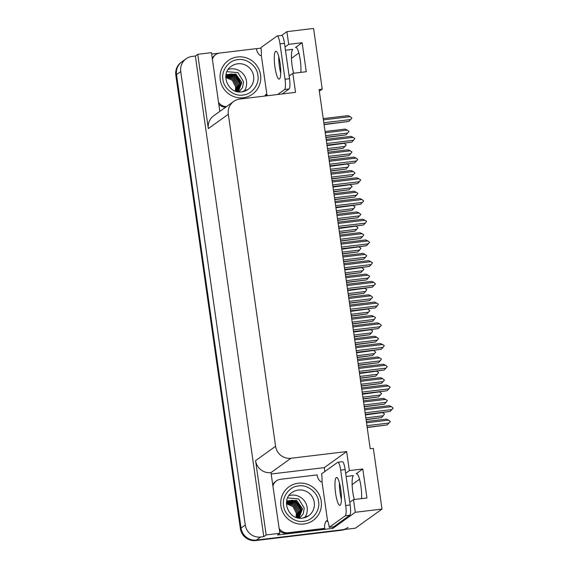 <?xml version="1.0" encoding="UTF-8"?>
<svg xmlns="http://www.w3.org/2000/svg" width="569" height="569" viewBox="0 0 569 569"><rect width="100%" height="100%" fill="white"/><g stroke="black" fill="none" stroke-linecap="round" stroke-linejoin="round"><path stroke-width="0.85" d="M346.13 476.488L353.434 475.606A14.73 2.945 -96.8 0 0 352.787 492.057A14.73 2.945 -96.8 0 0 354.309 499.504M293.647 73.237A14.73 2.945 83.2 0 1 292.125 65.791A14.73 2.945 83.2 0 1 292.772 49.347L285.46 50.221M319.337 91.239L322.225 89.162L313.583 28.45L286.897 31.651L288.703 44.339L302.139 42.725L295.489 47.497A14.73 2.945 83.2 0 1 295.802 47.369A14.73 2.945 83.2 0 1 299.621 56.26A14.73 2.945 83.2 0 1 300.837 72.377M349.793 502.256L353.491 499.603L355.298 512.285L381.991 509.084L355.376 528.188L256.413 540.066A13.812 13.45 -125.7 0 1 241.043 528.082L176.511 74.631A13.812 13.45 -125.7 0 1 181.888 61.801A13.812 13.45 -125.7 0 0 176.511 74.631L241.043 528.082A13.812 13.45 -125.7 0 0 256.413 540.066L341.948 529.803A13.812 13.45 -125.7 0 0 348.064 527.427M271.42 473.977L324.287 467.633L324.842 471.537M332.723 526.901L332.929 528.352L277.487 535.002L279.863 533.295L270.951 472.619A13.812 13.45 54.3 0 1 255.581 460.634L266.157 534.938L279.863 533.295M211.654 54.055L218.916 53.187M256.527 48.671L261.029 48.137M219.819 111.403L211.455 52.661L197.756 54.304L208.325 128.615A13.812 13.45 54.3 0 1 213.709 115.784L233.71 101.424A13.812 13.45 54.3 0 0 228.325 114.255L275.581 446.274A13.812 13.45 54.3 0 0 290.951 458.258L346.656 451.573L324.287 467.633M195.38 56.011L263.781 536.645L260.652 537.022A13.812 13.45 -125.7 0 1 245.282 525.038L180.743 71.594A13.812 13.45 -125.7 0 1 186.127 58.763A13.812 13.45 -125.7 0 1 192.244 56.388L195.38 56.011L197.756 54.304M286.897 31.651L281.605 35.449M355.298 512.285L332.929 528.352M266.157 534.938L263.781 536.645M352.119 484.582L359.523 479.269M291.456 58.323L298.86 53.009M381.991 509.084L373.349 448.372L370.213 448.749L319.088 89.539L322.225 89.162M289.13 75.99L292.829 73.337L295.539 92.363L239.826 99.049A13.812 13.45 54.3 0 0 233.71 101.424M346.656 451.573L349.366 470.606L345.668 473.259M288.703 44.339L284.998 46.992M353.491 499.603L366.927 497.989L362.802 468.991L349.366 470.606M302.139 42.725L306.264 71.722L292.829 73.337M361.507 498.636A14.73 2.945 -96.8 0 0 360.284 482.526A14.73 2.945 -96.8 0 0 356.464 473.636A14.73 2.945 -96.8 0 0 356.158 473.764L356.799 473.685M362.802 468.991L356.158 473.764M344.437 529.504A13.812 13.45 -125.7 0 1 341.265 530.287L255.737 540.55A13.812 13.45 -125.7 0 1 240.367 528.573L175.828 75.122A13.812 13.45 -125.7 0 1 181.212 62.291L186.127 58.763M366.08 419.709L381.436 417.632L366.052 419.481M365.405 414.943L382.375 412.603M382.837 412.852L384.509 413.94L383.25 415.754L365.817 417.845M381.436 417.632L383.25 415.754M367.197 427.532L387.212 424.901L367.161 427.305M366.514 422.774L388.62 420.121L390.341 421.579L389.032 423.023L366.927 425.669M388.62 420.121L386.387 419.104L366.336 421.508M387.212 424.901L389.032 423.023M364.686 409.886L391.451 406.671L389.217 405.654L364.501 408.62M391.451 406.671L393.172 408.129L391.863 409.573L365.099 412.781M365.362 414.645L390.042 411.451L365.326 414.417M390.042 411.451L391.863 409.573M280.104 63.301A14.04 2.802 -96.8 0 0 275.851 51.217A14.04 2.802 -96.8 0 0 274.934 67.014A14.04 2.802 -96.8 0 0 279.194 79.098A14.04 2.802 -96.8 0 0 280.104 63.301M280.752 73.173A14.04 2.802 83.2 0 1 279.415 66.481A14.04 2.802 83.2 0 1 278.767 56.608M267.409 95.741A9.204 1.842 83.2 0 0 266.854 94.29L261.306 55.328A9.204 1.842 83.2 0 0 260.951 47.59L277.018 36.053A9.204 1.842 83.2 0 1 277.217 35.975A9.204 1.842 83.2 0 1 280.005 43.898L285.033 79.24A9.204 1.842 83.2 0 1 284.628 89.518L277.679 94.511M277.217 35.975L281.691 35.442A9.204 1.842 83.2 0 1 284.486 43.365L289.514 78.7A9.204 1.842 83.2 0 1 289.109 88.984L282.16 93.97M218.802 104.255A9.204 8.969 54.3 0 0 225.708 107.171M226.554 106.559A9.204 8.969 -125.7 0 1 218.503 102.164M212.408 59.325A9.204 8.969 -125.7 0 1 215.722 54.617L214.876 55.229A9.204 8.969 54.3 0 0 212.251 58.23M215.722 54.617A9.204 8.969 -125.7 0 1 219.805 53.031L256.519 48.628A9.204 8.969 -125.7 0 0 260.239 55.556L261.135 55.449M267.096 94.852A4.602 0.491 -8.1 0 1 265.83 95.023L265.389 95.073M264.827 96.047A9.204 8.969 -125.7 0 1 265.787 94.518L266.683 94.411M363.136 398.99L378.485 396.92L363.1 398.762M362.453 394.232L379.423 391.892M379.893 392.141L381.614 393.599L380.305 395.035L362.866 397.134M378.485 396.92L380.305 395.035M360.184 378.278L375.54 376.201L360.156 378.051M359.508 373.513L376.479 371.173M376.941 371.422L378.613 372.51L377.354 374.324L359.921 376.415M375.54 376.201L377.354 374.324M357.24 357.56L372.588 355.49L357.204 357.332M356.557 352.801L373.527 350.461M373.989 350.71L375.718 352.168L374.409 353.605L356.969 355.703M372.588 355.49L374.409 353.605M354.288 336.848L369.644 334.771L354.259 336.62M353.612 332.083L370.583 329.743M371.045 329.992L372.716 331.08L371.457 332.893L354.025 334.985M369.644 334.771L371.457 332.893M364.245 406.821L384.267 404.182L364.217 406.593M363.57 402.055L385.668 399.402L387.34 400.491L386.081 402.304L363.982 404.957M385.668 399.402L383.442 398.385L363.392 400.789M384.267 404.182L386.081 402.304M361.301 386.102L381.315 383.47L361.265 385.874M360.618 381.344L382.724 378.691L384.445 380.149L383.136 381.593L361.031 384.239M382.724 378.691L380.49 377.674L360.44 380.078M381.315 383.47L383.136 381.593M358.349 365.39L378.371 362.752L358.321 365.163M357.673 360.625L379.772 357.972L381.443 359.06L380.184 360.874L358.086 363.527M379.772 357.972L377.546 356.955L357.496 359.359M378.371 362.752L380.184 360.874M355.405 344.672L375.419 342.04L355.369 344.444M354.722 339.913L376.827 337.261L378.549 338.719L377.24 340.162L355.134 342.808M376.827 337.261L374.594 336.243L354.544 338.647M375.419 342.04L377.24 340.162M361.735 389.168L388.499 385.96L386.273 384.936L361.557 387.902M388.499 385.96L390.17 387.041L388.911 388.855L362.147 392.069M362.41 393.933L387.098 390.739L362.382 393.705M387.098 390.739L388.911 388.855M358.79 368.456L385.554 365.241L383.321 364.224L358.605 367.19M385.554 365.241L387.276 366.699L385.967 368.143L359.203 371.351M359.466 373.214L384.146 370.021L359.43 372.987M384.146 370.021L385.967 368.143M355.838 347.737L382.603 344.529L380.377 343.505L355.661 346.471M382.603 344.529L384.274 345.611L383.015 347.424L356.251 350.639M356.514 352.503L381.202 349.309L356.486 352.275M381.202 349.309L383.015 347.424M352.894 327.026L379.658 323.811L377.425 322.794L352.709 325.76M379.658 323.811L381.379 325.269L380.071 326.713L353.306 329.92M353.569 331.784L378.25 328.59L353.534 331.556M378.25 328.59L380.071 326.713M237.892 59.674C246.548 57.953 257.202 66.203 257.857 75.151C259.834 83.906 251.975 94.497 243.119 94.987L242.92 95.016C234.264 96.737 223.61 88.487 222.956 79.546C220.978 70.784 228.83 60.193 237.693 59.702L237.892 59.674M241.775 82.519L235.879 74.176L226.035 74.646L235.915 74.105L241.839 82.477L238.319 91.822L241.775 82.519M238.07 91.787L240.758 83.252L237.344 76.609L231.875 73.949L226 74.824M238.084 91.787L240.822 83.202L235.417 75.108L226 74.802M225.95 75.115L231.419 74.717L236.391 77.292L239.805 83.935L237.735 91.73M225.943 75.144L234.826 76.182L239.741 83.984L237.707 91.723M225.879 75.585L234.236 77.199L238.724 84.71L237.245 91.63M237.28 91.637L238.788 84.667L234.272 77.128L225.886 75.549M225.822 76.118L233.624 78.23L237.707 85.442L236.697 91.502M236.732 91.517L237.771 85.393L233.667 78.159L225.829 76.082M225.779 76.758L232.998 79.283L236.69 86.175L236.078 91.332M225.779 76.715L233.034 79.212L236.754 86.125L236.114 91.339M225.765 77.491L232.351 80.343L235.666 86.872M235.424 91.111L235.737 86.858L232.401 80.286L225.765 77.441M235.673 86.901L235.367 91.09M260.559 74.93A20.712 20.171 -125.7 0 1 252.487 94.17A20.712 20.171 -125.7 0 1 220.253 79.767A20.712 20.171 -125.7 0 1 228.325 60.52A20.712 20.171 -125.7 0 1 260.559 74.93M244.073 91.374A14.268 13.898 54.3 0 0 246.491 81.275A14.268 13.898 54.3 0 0 228.29 69.382M236.946 76.701L240.822 84.027M226.988 71.651L237.956 72.64L243.575 81.801L242.565 87.569L238.923 91.886M298.554 485.94C307.21 484.219 317.872 492.47 318.519 501.41C320.496 510.165 312.644 520.763 303.789 521.254L303.59 521.282C294.934 523.003 284.272 514.746 283.625 505.805C281.648 497.05 289.5 486.459 298.355 485.962L298.554 485.94M302.438 508.786L296.549 500.443L286.698 500.912L296.577 500.371L302.509 508.736L298.981 518.082L302.438 508.786M298.732 518.046L301.421 509.518L298.007 502.875L292.544 500.208L286.669 501.083L296.079 501.374L301.492 509.468L298.753 518.053M298.369 517.989L300.404 510.244L295.489 502.448L286.612 501.41L292.082 500.983L297.061 503.558L300.475 510.201L298.398 517.996M286.548 501.844L294.898 503.465L299.386 510.976L297.914 517.897M297.943 517.904L299.458 510.926L294.941 503.394L286.548 501.815M286.492 502.384L294.287 504.497L298.369 511.709L297.992 516.168L297.359 517.769M297.402 517.776L298.441 511.659L294.329 504.426L286.492 502.349M286.449 503.024L293.661 505.542L297.352 512.434L296.741 517.591M286.449 502.982L293.704 505.478L297.423 512.392L296.783 517.605M286.435 503.757L293.014 506.609L296.335 513.138M296.086 517.377L296.406 513.117L293.071 506.545L286.435 503.7M296.342 513.167L296.036 517.356M321.222 501.189A20.712 20.171 -125.7 0 1 313.149 520.436A20.712 20.171 -125.7 0 1 280.922 506.026A20.712 20.171 -125.7 0 1 288.995 486.787A20.712 20.171 -125.7 0 1 321.222 501.189M304.742 517.641A14.268 13.898 54.3 0 0 307.16 507.541A14.268 13.898 54.3 0 0 288.952 495.649M297.615 502.968L301.492 510.286M287.658 497.918L298.618 498.906L304.237 508.06L303.234 513.835L299.586 518.153M340.774 489.568A14.04 2.802 -96.8 0 0 336.514 477.483A14.04 2.802 -96.8 0 0 335.603 493.28A14.04 2.802 -96.8 0 0 339.857 505.364A14.04 2.802 -96.8 0 0 340.774 489.568M341.421 499.44A14.04 2.802 83.2 0 1 340.077 492.74A14.04 2.802 83.2 0 1 339.43 482.868M340.675 470.165L345.703 505.507A9.204 1.842 83.2 0 1 345.298 515.784L329.231 527.321L333.704 526.78L349.771 515.244A9.204 1.842 83.2 0 0 350.177 504.966L345.148 469.624L340.675 470.165A9.204 1.842 83.2 0 0 337.879 462.241L342.36 461.701A9.204 1.842 83.2 0 1 345.148 469.624M329.231 527.321A9.204 1.842 83.2 0 0 327.516 520.557L321.976 481.587A9.204 1.842 83.2 0 0 321.62 473.856L337.687 462.32A9.204 1.842 83.2 0 1 337.879 462.241M279.464 530.521A9.204 8.969 54.3 0 0 287.231 533.373L323.953 528.964L324.799 528.359A9.204 8.969 -125.7 0 1 326.457 520.784L327.346 520.678M287.231 533.373L288.078 532.762A9.204 8.969 -125.7 0 1 279.166 528.43M273.07 485.592A9.204 8.969 -125.7 0 1 276.392 480.883L275.538 481.488A9.204 8.969 54.3 0 0 272.914 484.496M276.392 480.883A9.204 8.969 -125.7 0 1 280.467 479.297L317.189 474.895A9.204 8.969 -125.7 0 0 320.909 481.822L321.805 481.715M327.758 521.119A4.602 0.491 -8.1 0 1 326.499 521.289L326.051 521.339M288.078 532.762L324.799 528.359M351.343 316.136L366.692 314.06L351.308 315.902M350.66 311.371L367.631 309.031M368.093 309.28L369.822 310.738L368.513 312.175L351.073 314.273M366.692 314.06L368.513 312.175M348.392 295.418L363.747 293.341L348.363 295.19M347.716 290.652L364.686 288.312M365.149 288.561L366.82 289.649L365.561 291.463L348.128 293.554M363.747 293.341L365.561 291.463M345.447 274.706L360.796 272.629L345.411 274.471M344.764 269.941L361.735 267.601M362.197 267.85L363.925 269.308L362.609 270.744L345.177 272.843M360.796 272.629L362.609 270.744M352.453 323.96L372.475 321.321L352.424 323.733M351.777 319.195L373.876 316.542L375.547 317.63L374.288 319.444L352.19 322.097M373.876 316.542L371.649 315.525L351.599 317.929M372.475 321.321L374.288 319.444M349.508 303.241L369.523 300.61L349.473 303.014M348.825 298.483L370.931 295.83L372.652 297.288L371.344 298.732L349.238 301.378M370.931 295.83L368.698 294.813L348.648 297.217M369.523 300.61L371.344 298.732M346.557 282.53L366.578 279.891L346.528 282.302M345.881 277.764L367.979 275.112L369.651 276.2L368.392 278.013L346.293 280.666M367.979 275.112L365.753 274.094L345.703 276.498M366.578 279.891L368.392 278.013M343.612 261.811L363.627 259.18L343.576 261.584M342.929 257.053L365.035 254.4L366.756 255.858L365.447 257.302L343.342 259.948M365.035 254.4L362.802 253.383L342.751 255.787M363.627 259.18L365.447 257.302M349.942 306.307L376.706 303.099L374.48 302.075L349.764 305.041M376.706 303.099L378.378 304.18L377.119 305.994L350.355 309.209M350.618 311.072L375.305 307.879L350.589 310.845M375.305 307.879L377.119 305.994M346.99 285.595L373.762 282.38L371.529 281.363L346.813 284.329M373.762 282.38L375.483 283.839L374.174 285.282L347.41 288.49M347.673 290.354L372.354 287.16L347.638 290.126M372.354 287.16L374.174 285.282M344.046 264.877L370.81 261.669L368.584 260.645L343.868 263.611M370.81 261.669L372.482 262.75L371.223 264.564L344.458 267.779M344.722 269.642L369.409 266.448L344.693 269.414M369.409 266.448L371.223 264.564M341.094 244.165L367.866 240.95L365.632 239.933L340.916 242.899M367.866 240.95L369.587 242.408L368.278 243.852L341.507 247.06M341.777 248.923L366.457 245.73L341.741 248.696M366.457 245.73L368.278 243.852M342.495 253.987L357.851 251.911L342.46 253.76M341.82 249.222L358.79 246.882M359.252 247.131L360.924 248.219L359.665 250.033L342.232 252.124M357.851 251.911L359.665 250.033M339.551 233.276L354.9 231.199L339.515 233.041M338.868 228.51L355.838 226.17M356.301 226.419L358.029 227.877L356.713 229.314L339.28 231.412M354.9 231.199L356.713 229.314M336.599 212.557L351.955 210.48L336.564 212.329M335.923 207.792L352.894 205.452M353.356 205.701L355.028 206.789L353.769 208.603L336.336 210.694M351.955 210.48L353.769 208.603M333.654 191.845L349.003 189.769L333.619 191.611M332.972 187.08L349.942 184.74M350.404 184.989L352.133 186.447L350.817 187.884L333.384 189.982M349.003 189.769L350.817 187.884M330.703 171.127L346.059 169.05L330.667 170.899M330.027 166.361L346.998 164.021M347.46 164.27L349.131 165.359L347.872 167.172L330.44 169.263M346.059 169.05L347.872 167.172M327.758 150.415L343.107 148.338L327.723 150.18M327.075 145.65L344.046 143.31M344.508 143.559L346.237 145.017L344.921 146.453L327.488 148.552M343.107 148.338L344.921 146.453M340.66 241.1L360.682 238.461L340.632 240.872M339.985 236.334L362.083 233.681L363.755 234.769L362.496 236.583L340.397 239.236M362.083 233.681L359.857 232.664L339.807 235.068M360.682 238.461L362.496 236.583M337.716 220.381L357.73 217.749L337.68 220.153M337.033 215.623L359.131 212.97L360.86 214.428L359.551 215.871L337.445 218.517M359.131 212.97L356.905 211.953L336.855 214.357M357.73 217.749L359.551 215.871M334.764 199.669L354.786 197.03L334.736 199.442M334.088 194.904L356.187 192.251L357.858 193.339L356.599 195.153L334.501 197.806M356.187 192.251L353.961 191.234L333.911 193.638M354.786 197.03L356.599 195.153M331.819 178.951L351.834 176.319L331.784 178.723M331.137 174.192L353.235 171.539L354.964 172.997L353.648 174.441L331.549 177.087M353.235 171.539L351.009 170.522L330.959 172.926M351.834 176.319L353.648 174.441M328.868 158.239L348.889 155.6L328.839 158.011M328.192 153.474L350.291 150.821L351.962 151.909L350.703 153.722L328.605 156.375M350.291 150.821L348.064 149.803L328.014 152.208M348.889 155.6L350.703 153.722M325.923 137.52L345.938 134.889L325.888 137.293M325.24 132.762L347.339 130.109L349.067 131.567L347.751 133.011L325.653 135.657M347.339 130.109L345.113 129.092L325.063 131.496M345.938 134.889L347.751 133.011M338.15 223.446L364.914 220.239L362.688 219.214L337.972 222.18M364.914 220.239L366.585 221.32L365.326 223.133L338.562 226.348M338.825 228.212L363.513 225.018L338.797 227.984M363.513 225.018L365.326 223.133M335.198 202.735L361.969 199.52L359.736 198.503L335.02 201.469M361.969 199.52L363.691 200.978L362.382 202.422L335.61 205.629M335.881 207.493L360.561 204.299L335.845 207.265M360.561 204.299L362.382 202.422M332.253 182.016L359.018 178.808L356.791 177.784L332.076 180.75M359.018 178.808L360.689 179.889L359.43 181.703L332.666 184.918M332.929 186.781L357.617 183.588L332.901 186.554M357.617 183.588L359.43 181.703M329.302 161.304L356.073 158.09L353.84 157.072L329.124 160.038M356.073 158.09L357.794 159.548L356.486 160.991L329.714 164.199M329.984 166.063L354.665 162.869L329.949 165.835M354.665 162.869L356.486 160.991M326.357 140.586L353.121 137.378L350.895 136.354L326.179 139.32M353.121 137.378L354.793 138.459L353.534 140.273L326.77 143.488M327.033 145.351L351.72 142.158L327.004 145.123M351.72 142.158L353.534 140.273M323.405 119.874L350.177 116.659L347.944 115.642L323.228 118.608M350.177 116.659L351.898 118.117L350.589 119.561L323.818 122.769M324.088 124.632L348.769 121.439L324.053 124.405M348.769 121.439L350.589 119.561M295.489 47.497L296.129 47.419M180.743 71.594L175.828 75.122M245.282 525.038L240.367 528.573M260.652 537.022L255.737 540.55M275.581 446.274L255.581 460.634M228.325 114.255L208.325 128.615M290.951 458.258L270.951 472.619M341.265 530.287L341.948 529.803M284.486 43.365L280.005 43.898M285.033 79.24L289.514 78.7M284.628 89.518L289.109 88.984M248.048 89.425L241.96 91.829C228.169 94.511 219.606 73.557 231.405 66.239A14.268 13.898 -125.7 0 1 237.572 63.806A14.268 13.898 -125.7 0 1 253.61 76.168A14.268 13.898 -125.7 0 1 248.048 89.425A14.268 13.898 -125.7 0 1 242.038 91.837M237.053 90.691L236.377 90.585M237.181 76.459L236.391 77.292M308.718 515.685L302.63 518.089C288.832 520.777 280.275 499.824 292.075 492.505A14.268 13.898 -125.7 0 1 298.234 490.073A14.268 13.898 -125.7 0 1 314.273 502.434A14.268 13.898 -125.7 0 1 308.718 515.685A14.268 13.898 -125.7 0 1 302.552 518.124M297.722 516.958L297.046 516.851M297.843 502.726L297.061 503.558M345.703 505.507L350.177 504.966M345.298 515.784L349.771 515.244M251.811 94.66L252.487 94.17M227.65 61.004L228.325 60.52M312.473 520.919L313.149 520.436M288.312 487.27L288.995 486.787"/></g></svg>
